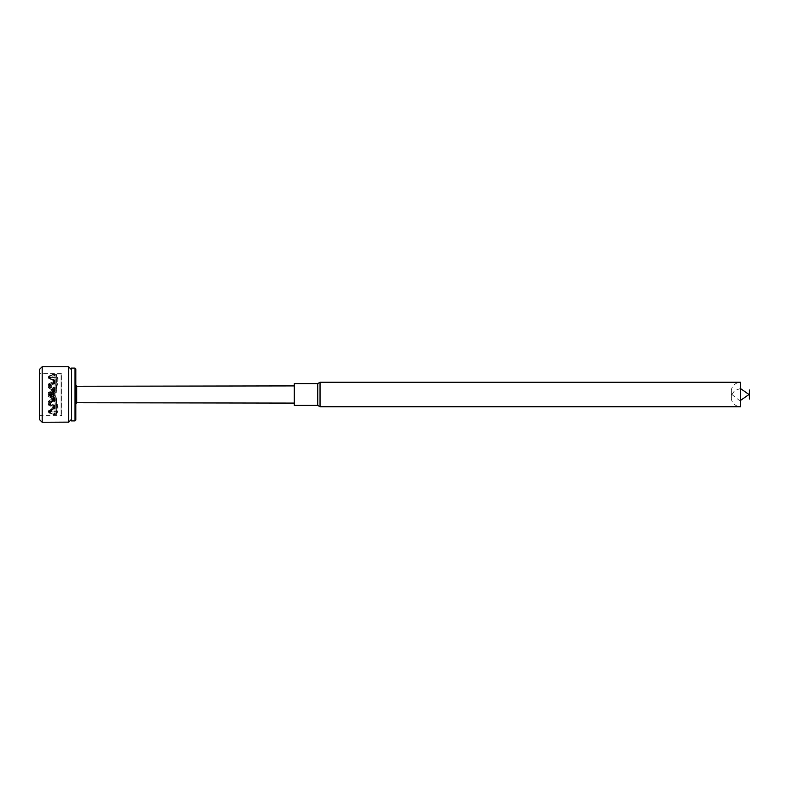 <?xml version="1.0" encoding="UTF-8"?>
<svg xmlns="http://www.w3.org/2000/svg" width="789" height="789" viewBox="0 0 789 789"><rect width="100%" height="100%" fill="white"/><g stroke="black" fill="none" stroke-linecap="round" stroke-linejoin="round"><path stroke-width="0.59" stroke-dasharray="3.94 2.96" d="M294.317 394.5L294.317 403.09L294.317 394.5M294.317 405.428L294.317 383.572M317.75 405.428L317.75 383.572M320.038 406.739L320.038 382.261M740.447 388.533L734.697 390.585L731.906 394.5L731.344 391.364L731.344 397.636C730.92 400.171 733.375 406.256 740.447 406.739L740.447 382.261C733.375 382.744 730.92 388.829 731.344 391.364L731.344 397.636L731.906 394.5L739.323 400.388L740.447 400.467M749.442 396.236L749.442 392.764M76.77 402.745L76.77 386.294M75.862 385.387L75.862 403.652L75.862 385.387M75.862 419.985L75.862 369.015M74.945 420.902L74.945 368.098M71.306 420.902L71.306 368.098M71.306 419.423L71.306 369.469L71.306 419.423M68.574 366.737L68.574 422.263M42.182 422.263L42.182 366.737M39.45 369.469L39.45 419.531M39.45 415.566L39.45 373.335L39.45 415.566M53.445 374.016C56.137 374.025 56.108 374.154 53.346 374.42A279.464 26.353 180 0 0 53.445 374.016C56.137 374.025 56.108 374.154 53.346 374.42L56.483 374.824L56.808 377.043C58.287 379.361 58.287 382.507 56.808 386.472L56.275 392.626L53.297 393.267L53.445 394.322C56.137 395.753 56.108 397.153 53.346 398.524L53.179 399.481L56.483 400.171L56.808 405.211C58.287 408.889 58.287 411.602 56.808 413.337L56.275 414.896L53.445 414.984C56.137 414.975 56.108 414.846 53.346 414.58L56.483 414.176L56.808 411.957C58.287 409.639 58.287 406.493 56.808 402.528L56.275 396.374L53.297 395.733L53.445 394.678C56.137 393.247 56.108 391.847 53.346 390.476L53.179 389.519L56.483 388.829L56.808 383.789C58.287 380.101 58.287 377.389 56.808 375.663L56.275 374.104L53.238 374.055L61.069 374.016L61.069 414.984L61.069 374.016L61.749 373.335L61.749 415.665L61.749 373.335L39.45 373.335M53.346 414.58A279.464 26.353 0 0 1 53.445 414.984L61.069 414.984L61.749 415.665L39.45 415.665M56.808 413.337L48.711 412.884L54.826 414.55L53.297 414.945M55.043 408.199A281.101 279.848 180 0 1 54.826 414.55L54.816 414.748A281.101 279.848 180 0 0 55.043 408.13L48.79 412.105L49.687 413.328M56.453 413.051A282.472 83.003 180 0 1 56.275 414.896M48.711 412.884L55.023 409.876L55.043 409.008L48.553 405.112L55.24 408.643L48.563 403.919L55.112 407.538L48.79 403.573L55.102 399.727L48.553 395.338L55.112 391.117L48.563 386.709L55.299 390.604L48.563 386.137L55.033 389.884L55.033 390.506L48.553 394.263L55.033 398.494L55.033 399.116L48.711 402.725L55.299 399.204L48.553 403.347L55.102 406.72L48.563 402.291L55.299 398.396L48.563 402.863L55.033 407.716L48.553 411.533L55.043 408.13M48.602 412.371L55.062 408.919L55.062 408.298A281.101 26.51 0 0 0 55.112 407.538L55.102 407.489A281.101 26.51 0 0 0 55.033 407.104L55.033 407.716A281.101 26.51 0 0 1 55.102 408.1L55.112 408.15A281.101 26.51 0 0 1 55.062 408.919L54.757 409.146M48.553 394.293L55.299 390.604L48.563 395.289L55.299 399.204L48.553 394.747L55.299 389.796L48.721 393.386L48.553 392.488L55.033 393.247L48.553 393.662L55.112 397.883L48.79 401.877A274.779 25.909 180 0 1 48.79 401.946A274.779 273.546 180 0 1 48.79 402.715L55.062 405.911A281.101 26.51 180 0 1 55.112 406.67L55.102 406.72A281.101 26.51 180 0 1 55.033 407.104L55.033 407.716A281.101 26.51 180 0 0 55.102 407.341L48.553 411.463L53.11 414.373M55.062 408.919L55.043 408.968A281.101 26.51 0 0 1 55.043 409.008L55.023 408.446A281.101 26.51 0 0 0 55.043 408.357M48.79 403.504A274.779 25.909 0 0 1 48.79 403.573L48.79 403.504A274.779 273.546 180 0 1 48.79 404.274L48.79 404.274A274.779 25.909 0 0 1 48.79 404.343L48.79 403.573A274.779 273.546 180 0 1 48.79 404.343M55.21 398.721L55.112 399.55A281.101 279.848 180 0 1 55.062 407.509M55.102 398.731A281.101 26.51 180 0 1 55.033 399.116L55.033 398.494L55.033 399.116A281.101 26.51 0 0 1 55.102 399.49M55.24 400.082L55.102 398.879A281.101 26.51 0 0 0 55.033 398.494A281.101 26.51 180 0 0 55.102 398.12L55.112 398.731A281.101 279.848 180 0 1 55.062 406.7M48.553 394.707L55.102 398.12A281.101 279.848 180 0 0 55.033 394.125L48.553 394.48L55.033 394.934L48.721 394.944A274.779 25.909 0 0 0 48.711 394.885A274.779 25.909 180 0 0 48.721 394.845A274.779 273.546 180 0 0 48.711 394.461A274.779 273.546 -0 0 0 48.721 394.076L55.033 394.125A281.101 279.848 -0 0 0 55.102 390.121L55.112 390.062A281.101 26.51 180 0 0 55.062 389.312L55.112 388.73L48.79 385.426L55.112 381.462L48.563 385.081L55.112 390.062M53.179 414.363L54.826 413.663L48.553 411.227L56.492 411.73A282.472 217.685 180 0 0 56.187 401.838L48.711 401.66L49.687 400.368L48.79 400.94L55.102 397.331A281.101 26.51 180 0 1 55.112 398.06L55.112 398.672L48.563 393.731L55.043 397.242A281.101 26.51 180 0 0 54.816 396.611L53.297 395.733M55.102 390.072A281.101 279.848 -0 0 1 55.033 394.066L55.033 394.066A281.101 279.848 180 0 1 55.102 398.06M48.553 392.892L48.721 393.987A274.779 273.546 180 0 0 48.711 393.652A274.779 273.546 -0 0 0 48.721 393.307L55.062 389.312M55.062 388.701A281.101 26.51 180 0 1 55.112 389.45L48.721 386.245L48.79 385.496A274.779 25.909 180 0 0 48.79 385.426L48.79 384.657L55.24 380.357L48.553 384.056L56.492 383.977A282.472 180.01 0 0 0 56.187 375.801L48.593 376.274L55.023 379.124L55.24 380.357L48.602 376.629M55.102 398.879A281.101 279.848 180 0 0 55.033 394.875L55.033 394.875A281.101 279.848 -0 0 0 55.102 390.88A281.101 26.51 0 0 0 55.033 390.506L55.033 389.884L55.033 390.506A281.101 26.51 180 0 0 55.102 390.121M48.553 385.653L55.112 382.33L48.563 386.709L55.24 382.803L48.553 377.773L56.492 377.27A282.472 217.685 0 0 1 56.187 387.162L48.593 387.162L55.023 383.237L55.062 382.478A281.101 26.51 0 0 0 55.112 381.708L48.721 377.704L55.033 381.284L55.033 381.896L48.553 385.653M55.24 382.172L55.112 390.269A281.101 279.848 -0 0 0 55.062 382.3M55.299 399.204L55.112 390.94A281.101 26.51 0 0 1 55.062 391.699L55.112 391.117A281.101 279.848 -0 0 0 55.062 383.089L48.602 387.123M48.602 387.892L55.112 391.186L48.721 395.703A274.779 273.546 180 0 0 48.711 395.348L48.721 395.013A274.779 273.546 -0 0 1 48.711 395.348L55.033 395.753L48.553 396.108M48.79 403.564A274.779 273.546 180 0 0 48.79 402.715A274.779 25.909 180 0 0 48.79 402.637L48.79 401.877L48.79 402.637A274.779 273.546 180 0 1 48.79 403.495M55.003 413.831L55.062 405.862L48.593 401.848L55.023 405.763L54.757 406.611L55.062 405.862A281.101 279.848 180 0 0 55.112 397.814L55.112 397.883A281.101 279.848 180 0 1 55.062 405.911L48.553 411.227M48.602 384.667A274.779 25.909 180 0 0 48.583 384.598L55.102 389.204A281.101 279.848 -0 0 1 55.033 393.247A281.101 279.848 180 0 1 55.102 397.291A281.101 279.848 180 0 0 55.033 393.307L55.033 393.307A281.101 279.848 -0 0 0 55.102 389.273L55.112 388.73A281.101 279.848 -0 0 0 55.062 380.702L55.062 406.522A281.101 26.51 180 0 1 55.112 407.292L55.043 407.321A281.101 279.848 180 0 1 54.826 413.663L54.816 413.978A281.101 279.848 180 0 0 55.043 407.38M48.79 385.426L48.79 384.657A274.779 273.546 -0 0 1 48.79 385.426A274.779 273.546 -0 0 1 48.79 386.285L48.79 386.363A274.779 273.546 -0 0 0 48.79 385.505M48.79 385.496A274.779 273.546 -0 0 0 48.79 384.726L48.79 384.726A274.779 25.909 180 0 0 48.79 384.657M55.112 389.51A281.101 279.848 -0 0 0 55.062 381.541L55.112 381.462A281.101 26.51 180 0 0 55.062 380.702M55.102 381.511A281.101 26.51 180 0 1 55.033 381.896L55.033 381.284L55.033 381.896A281.101 26.51 0 0 1 55.102 382.28L55.112 382.33A281.101 26.51 0 0 1 55.062 383.089L55.062 383.138A281.101 279.848 -0 0 1 55.112 391.186L55.102 391.709A281.101 279.848 -0 0 1 55.033 395.693L55.033 395.753A281.101 279.848 -0 0 0 55.102 391.709M48.79 387.123L48.79 386.363A274.779 25.909 0 0 0 48.79 386.285A274.779 273.546 -0 0 1 48.79 387.054A274.779 25.909 0 0 1 48.79 387.123M55.062 408.298A281.101 279.848 180 0 0 55.112 400.27L55.102 399.727A281.101 279.848 180 0 0 55.033 395.693L55.033 395.753A281.101 279.848 180 0 1 55.102 399.796L48.553 404.944L56.492 405.023A282.472 180.01 180 0 1 56.187 413.199M48.869 411.611L48.79 410.566L55.043 407.321M54.757 406.611L55.023 407.479L48.593 411A274.779 273.546 180 0 0 48.602 410.665M55.043 405.852A281.101 26.51 180 0 0 55.023 405.763L55.043 406.434A281.101 26.51 180 0 1 55.043 406.473A281.101 279.848 180 0 1 55.043 406.808L55.023 407.479A281.101 279.848 180 0 0 55.043 406.532M55.062 380.633A281.101 279.848 -0 0 1 55.112 388.681L48.553 392.537M48.593 383.868A274.779 25.909 180 0 1 48.602 383.898L55.023 380.554A281.101 26.51 180 0 1 55.043 380.643M54.757 379.854L55.043 379.992A281.101 26.51 180 0 1 55.043 380.032L55.22 379.391M55.043 380.081A281.101 279.848 -0 0 0 55.023 379.124L55.043 379.687A281.101 279.848 -0 0 1 55.043 380.032M48.711 376.116L49.687 375.672L48.79 376.895L55.112 380.85L48.553 377.467M55.062 380.081A281.101 26.51 180 0 1 55.112 380.85L55.102 380.9A281.101 26.51 180 0 1 55.033 381.284A281.101 26.51 0 0 1 55.102 381.659L55.043 381.679A281.101 279.848 -0 0 0 54.826 375.337L48.869 377.389L48.563 378.059L55.043 381.679M48.602 378.247A274.779 273.546 -0 0 0 48.583 377.566L48.869 377.389M54.757 382.389L55.023 381.521L48.593 378A274.779 273.546 -0 0 1 48.602 378.335M55.043 383.148A281.101 26.51 0 0 1 55.023 383.237L55.043 382.566A281.101 26.51 0 0 0 55.043 382.527A281.101 279.848 -0 0 0 55.043 382.192L55.023 381.521A281.101 279.848 -0 0 1 55.043 382.468M48.553 396.463L55.112 400.319A281.101 279.848 180 0 1 55.062 408.367M48.553 405.092L48.563 404.382A274.542 273.319 180 0 1 48.553 405.092L48.553 404.944M55.043 408.919A281.101 279.848 180 0 1 55.023 409.876L55.043 409.313A281.101 279.848 180 0 0 55.043 408.968M48.553 411.533L53.238 414.945M49.687 400.368L54.826 397.252L54.816 396.611L54.826 397.252A281.101 26.51 180 0 1 55.043 397.853M53.11 389.559L48.553 392.488A274.779 25.909 180 0 1 48.612 392.518M53.179 389.519L54.826 388.03L48.869 384.746M55.043 389.243A281.101 26.51 180 0 0 54.816 388.622L54.826 388.03A281.101 26.51 180 0 1 55.043 388.632M49.687 375.672L54.826 374.45L53.297 374.055M53.11 374.627L48.593 376.974L53.238 374.055M55.043 380.801A281.101 279.848 -0 0 0 54.826 374.45L54.816 374.252A281.101 279.848 -0 0 1 55.043 380.87M48.583 377.024L48.553 377.063A274.779 273.546 -0 0 1 48.612 377.615M55.043 381.62A281.101 279.848 -0 0 0 54.816 375.022L53.179 374.637M48.711 387.34L49.687 388.632L48.593 387.922M49.687 388.632L54.826 391.748L53.297 393.267M55.043 391.147A281.101 26.51 0 0 1 54.826 391.748L54.816 392.389A281.101 26.51 0 0 0 55.043 391.758M53.11 399.441L48.553 396.512A274.779 25.909 0 0 0 48.612 396.482M53.179 399.481L54.826 400.97L48.869 404.254M55.043 399.757A281.101 26.51 0 0 1 54.816 400.378L54.826 400.97A281.101 26.51 0 0 0 55.043 400.368M56.483 414.176A282.472 132.227 180 0 0 56.374 411.523M56.808 402.528L56.187 401.838M56.453 402.37A282.472 269.996 180 0 0 56.275 396.374M48.701 392.38A274.779 273.546 180 0 1 48.721 393.297L53.238 395.693M53.346 390.476A279.464 278.221 180 0 1 53.445 394.678M56.483 388.829A282.472 249.61 0 0 0 56.374 383.809M56.808 375.663L56.187 375.801M56.453 375.949A282.472 83.003 0 0 0 56.275 374.104M56.483 374.824A282.472 132.227 0 0 1 56.374 377.477M56.808 386.472L56.187 387.162M56.453 386.63A282.472 269.996 0 0 1 56.275 392.626M48.701 396.62A274.779 273.546 -0 0 0 48.721 395.703L53.238 393.307M53.346 398.524A279.464 278.221 -0 0 0 53.445 394.322M56.483 400.171A282.472 249.61 180 0 1 56.374 405.191M55.112 399.55A281.101 26.51 0 0 1 55.062 400.299M55.112 399.49A281.101 279.848 180 0 1 55.062 407.459M48.721 396.542A274.779 273.546 180 0 0 48.711 396.098A274.779 273.546 -0 0 0 48.721 395.644A274.779 273.546 180 0 0 48.711 395.279A274.779 273.546 -0 0 0 48.721 394.944A274.779 273.546 180 0 0 48.711 394.539A274.779 273.546 -0 0 0 48.721 394.155A274.779 25.909 0 0 0 48.711 394.115A274.779 25.909 180 0 0 48.721 394.076A274.779 273.546 180 0 0 48.711 393.721A274.779 273.546 -0 0 0 48.721 393.386A274.779 273.546 180 0 0 48.711 392.902A274.779 273.546 -0 0 0 48.721 392.458M55.102 390.269A281.101 26.51 0 0 0 55.033 389.884A281.101 26.51 180 0 0 55.102 389.51M55.102 398.928A281.101 279.848 180 0 0 55.033 394.934A281.101 279.848 -0 0 0 55.102 390.94M55.112 398.938A281.101 26.51 0 0 1 55.062 399.688M55.062 397.922A281.101 26.51 180 0 1 55.112 398.672A281.101 279.848 180 0 1 55.062 406.641M48.79 401.867A274.779 273.546 180 0 1 48.79 402.637M55.112 389.45A281.101 279.848 -0 0 0 55.062 381.491M55.062 391.078A281.101 26.51 0 0 0 55.112 390.328A281.101 279.848 -0 0 0 55.062 382.359M48.79 387.133A274.779 273.546 -0 0 0 48.79 386.363M48.602 410.753A274.779 273.546 180 0 1 48.583 411.434M48.79 401.029A274.779 273.546 180 0 1 48.79 401.995M48.79 384.785A274.779 273.546 -0 0 0 48.79 383.809M48.563 384.618A274.542 273.319 -0 0 0 48.553 383.908L48.563 384.618M48.79 387.971A274.779 273.546 -0 0 0 48.79 387.004M48.79 404.215A274.779 273.546 180 0 1 48.79 405.191M48.612 411.454A274.779 273.546 180 0 1 48.593 412.026M48.612 411.385A274.779 273.546 180 0 1 48.583 411.976M48.79 400.94A274.779 273.546 180 0 1 48.79 401.532M48.612 377.546A274.779 273.546 -0 0 0 48.593 376.974M48.79 388.06A274.779 273.546 -0 0 0 48.79 387.468M55.21 407.331L55.21 408.801M55.24 407.637L55.299 399.214M55.21 398.889L54.964 396.778M55.24 406.828L55.21 390.279M54.964 392.222L55.21 390.111M55.24 388.918L55.289 389.815M55.24 381.363L55.299 389.786M55.23 406.118L55.21 407.499M55.21 380.199L55.21 381.669M55.23 382.882L55.21 381.501M55.003 375.169L55.22 409.609M55.003 414.659L55.24 408.012M48.563 401.118L48.553 401.838M54.974 388.188L55.23 388.878M55.003 374.341L55.24 380.988M48.563 387.902L48.553 387.162M54.974 400.812L55.23 400.122"/><path stroke-width="1.18" d="M317.75 383.572L294.317 383.572L294.317 405.428L317.75 405.428L320.038 406.739L320.038 382.261L317.75 383.572L317.75 405.428M320.038 382.261L740.447 382.261L740.447 406.739L320.038 406.739M749.442 392.764L749.442 396.236M76.77 386.294L76.77 402.745L294.317 403.09M75.862 369.015L75.862 419.985L74.945 420.902L74.945 368.098L75.862 369.015M74.945 368.098L71.306 368.098L71.306 420.902L74.945 420.902M68.574 422.135L68.574 366.737L42.182 366.737L42.182 422.263L68.574 422.135M42.182 422.263L39.45 419.531L39.45 369.469L42.182 366.737M749.442 389.963L749.442 399.037M740.447 400.467L748.988 394.5L740.447 388.533M75.862 385.348L76.77 386.255L294.317 385.91M76.77 402.745L75.862 403.652M71.306 369.469L68.574 366.737M71.306 419.531L68.574 422.263"/></g></svg>
